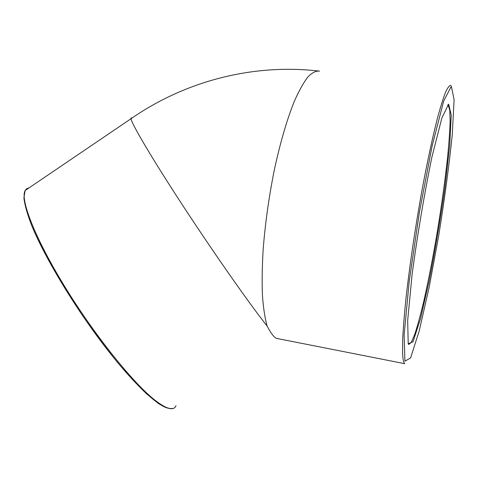 <?xml version="1.0" encoding="UTF-8"?>
<svg xmlns="http://www.w3.org/2000/svg" width="478" height="478" viewBox="0 0 478 478"><rect width="100%" height="100%" fill="white"/><g stroke="black" fill="none" stroke-linecap="round" stroke-linejoin="round"><path stroke-width="0.72" d="M267.1 326.014C250.663 305.466 215.172 254.971 183.773 207.022C152.327 159.025 131.635 123.898 131.02 118.717C185.368 80.985 253.191 63.299 319.603 71.132C316.066 70.66 312.158 72.602 307.892 76.958C303.458 82.754 298.887 90.987 294.173 101.653C286.967 119.667 280.431 142.05 274.551 168.812C269.012 196.201 265.206 223.22 263.127 249.857C262.147 266.712 261.92 281.948 262.44 295.559C263.366 307.981 264.92 318.133 267.1 326.014C270.763 333.017 273.852 337.127 276.362 338.346L278.31 338.729M447.767 104.999L448.173 105.16L449.762 110.119L450.127 121.239C449.798 131.313 448.938 143.448 447.539 157.65C445.06 180.421 441.684 204.883 437.424 231.029C433.032 257.086 428.431 280.7 423.633 301.875C420.515 314.9 417.587 325.626 414.85 334.062L411.247 342.511L408.499 344.572M408.212 343.712L412.986 341.842L420.497 318.772L429.184 280.927C435.111 250.627 440.352 219.539 444.899 187.663L449.726 145.348L451.226 115.12L448.657 104.126L441.881 117.935L431.897 157.113C424.243 194.546 417.67 233.449 412.161 273.834L407.674 320.421L408.212 343.712M454.1 99.842L452.254 134.814C449.057 165.83 444.51 199.625 438.619 236.198L429.029 287.911L419.194 331.003L410.566 357.962L404.932 361.171L404.107 335.293L409.174 281.709L419.433 212.089L432.142 145.874L443.68 101.079L451.34 86.243L454.1 99.842M451.011 85.329C449.613 85.084 447.802 87.36 445.586 92.152C443.148 98.456 440.393 107.293 437.322 118.675C432.542 137.431 427.266 161.964 422.104 189.724C415.286 227.307 409.359 267.549 405.84 299.736C404.286 315.08 403.235 328.255 402.697 339.255L402.572 352.28C402.805 358.888 403.522 362.688 404.711 363.674L276.362 338.346M31.608 225.317C43.886 255.611 72.614 303.865 102.137 342.905C131.689 382.006 157.644 406.587 168.585 408.284M176 405.732C173.717 411.074 166.744 409.264 155.087 400.295C133.392 383.404 94.752 335.466 64.924 286.878C35.031 238.253 20.052 199.547 25.101 190.549L26.72 188.631L29.068 187.854M173.323 408.385C169.756 409.12 164.737 407.453 158.266 403.396L146.662 393.908C137.682 385.316 127.775 374.585 116.931 361.721C105.758 347.829 94.519 332.772 83.208 316.561C60.897 283.663 41.992 250.096 31.775 225.718C27.366 214.323 24.742 205.074 23.9 197.976L25.101 190.549L131.02 118.717L131.151 117.803L132.03 118.018M448.173 105.16L447.51 105.088"/></g></svg>
